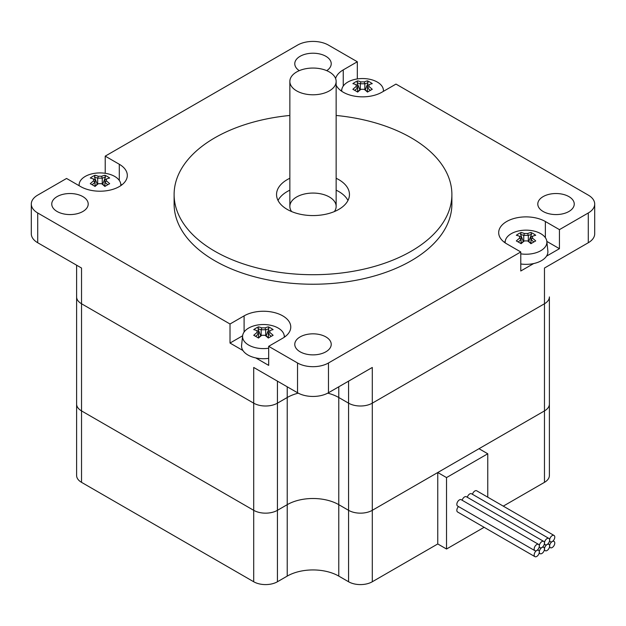 <?xml version="1.0" encoding="UTF-8"?>
<svg xmlns="http://www.w3.org/2000/svg" width="626" height="626" viewBox="0 0 626 626"><rect width="100%" height="100%" fill="white"/><g stroke="black" fill="none" stroke-linecap="round" stroke-linejoin="round"><path stroke-width="0.94" d="M278.038 200.476A36.457 21.049 180 0 1 289.854 190.171M336.146 190.171A36.457 21.049 180 0 1 347.962 200.476M336.146 178.261A36.457 21.049 180 0 1 349.457 194.522A36.457 21.049 180 0 1 326.952 213.967A36.457 21.049 180 0 1 287.224 209.405A36.457 21.049 180 0 1 276.543 194.522A36.457 21.049 180 0 1 289.854 178.261M336.146 81.419L336.146 206.431A23.146 13.365 0 0 1 334.362 211.58A23.146 13.365 0 0 0 336.146 206.431A23.146 13.365 0 0 0 313 193.066A23.146 13.365 0 0 0 289.854 206.431A23.146 13.365 0 0 0 291.638 211.58A23.146 13.365 0 0 1 289.854 206.431L289.854 81.419A23.146 13.365 0 0 0 296.63 90.872A23.146 13.365 0 0 0 321.858 93.767A23.146 13.365 0 0 0 336.146 81.419A23.146 13.365 0 0 0 313 68.054A23.146 13.365 0 0 0 289.854 81.419M335.591 78.508A27.341 15.783 180 0 1 343.244 69.893L357.321 61.763L357.321 78.931M594.7 204.045A21.871 12.63 180 0 1 588.291 212.973L588.291 242.739A21.871 12.63 0 0 0 594.7 233.811L594.7 204.045A21.871 12.63 180 0 0 588.291 195.116L395.984 84.087L381.907 92.218A27.341 15.783 180 0 1 355.466 96.302A27.341 15.783 180 0 1 336.146 85.105M341.757 89.87A27.341 15.783 0 0 0 340.771 90.582M533.704 263.538L520.777 271.003L520.777 251.957L506.7 243.827A27.341 15.783 180 0 1 498.687 232.669A27.341 15.783 180 0 1 515.566 218.083A27.341 15.783 180 0 1 545.363 221.51L559.441 229.632L559.441 248.686L546.834 241.409M505.213 241.48A27.341 15.783 0 0 0 504.227 242.192M559.441 248.686L546.506 256.151M242.622 335.779L230.016 343.056L230.016 324.002L244.093 315.88A27.341 15.783 180 0 1 273.891 312.452A27.341 15.783 180 0 1 290.769 327.038A27.341 15.783 180 0 1 282.756 338.196L268.679 346.327L268.679 365.381L255.752 357.908M285.229 336.561A27.341 15.783 0 0 0 284.243 335.857M242.951 350.521L230.016 343.056M105.223 173.3L105.223 156.14L297.538 45.111A21.871 12.63 180 0 1 328.462 45.111L357.321 61.763M105.223 156.14L119.3 164.262A27.341 15.783 180 0 1 127.313 175.429A27.341 15.783 180 0 1 110.434 190.007A27.341 15.783 180 0 1 80.637 186.587L66.559 178.457L37.709 195.116A21.871 12.63 180 0 0 31.3 204.045A21.871 12.63 180 0 0 37.709 212.973L230.016 324.002M520.777 251.957L328.462 362.986A21.871 12.63 180 0 1 297.538 362.986L268.679 346.327M588.291 212.973L559.441 229.632M57.091 211.486A18.224 10.525 180 0 1 51.755 204.045A18.224 10.525 180 0 1 69.979 193.528A18.224 10.525 180 0 1 88.203 204.045A18.224 10.525 180 0 1 76.951 213.771A18.224 10.525 180 0 1 57.091 211.486M300.112 351.796A18.224 10.525 180 0 1 294.776 344.355A18.224 10.525 180 0 1 313 333.83A18.224 10.525 180 0 1 331.224 344.355A18.224 10.525 180 0 1 319.972 354.073A18.224 10.525 180 0 1 300.112 351.796M299.267 70.66A18.224 10.525 180 0 1 294.776 63.742A18.224 10.525 180 0 1 313 53.218A18.224 10.525 180 0 1 331.224 63.742A18.224 10.525 180 0 1 326.733 70.66M543.133 211.486A18.224 10.525 180 0 1 537.797 204.045A18.224 10.525 180 0 1 556.021 193.528A18.224 10.525 180 0 1 574.245 204.045A18.224 10.525 180 0 1 562.993 213.771A18.224 10.525 180 0 1 543.133 211.486M336.146 115.458A138.886 80.183 180 0 1 451.886 194.522L451.886 204.045A138.886 80.183 180 0 1 366.147 278.132A138.886 80.183 180 0 1 214.788 260.745A138.886 80.183 180 0 1 174.114 204.045L174.114 194.522A138.886 80.183 180 0 1 289.854 115.458M588.291 242.739L544.471 268.038L544.471 303.759A16.769 9.68 0 0 0 549.385 296.912A16.769 9.68 180 0 1 544.471 303.759L372.29 403.167A16.769 9.68 180 0 1 348.572 403.167A16.769 9.68 0 0 0 372.29 403.167L544.471 303.759L544.471 410.906A16.769 9.68 0 0 0 549.385 404.06A16.769 9.68 180 0 1 544.471 410.906L544.471 482.341A16.769 9.68 0 0 0 549.385 475.502L549.385 296.912M348.572 381.14L348.572 403.167L338.776 397.51A36.457 21.049 0 0 0 327.742 393.151A36.457 21.049 180 0 1 338.776 397.51L348.572 403.167L348.572 510.323A16.769 9.68 0 0 0 372.29 510.323L544.471 410.906L479 448.709L487.764 453.772L487.764 497.185M298.258 393.151A36.457 21.049 0 0 0 287.224 397.51L277.428 403.167A16.769 9.68 180 0 1 253.71 403.167A16.769 9.68 0 0 0 277.428 403.167L287.224 397.51A36.457 21.049 180 0 1 298.258 393.151M297.538 362.986L297.538 392.752L253.71 367.454L253.71 403.167L81.529 303.759A16.769 9.68 180 0 1 76.615 296.912A16.769 9.68 0 0 0 81.529 303.759L253.71 403.167L253.71 510.323A16.769 9.68 0 0 0 277.428 510.323A16.769 9.68 180 0 1 253.71 510.323L253.71 581.757A16.769 9.68 0 0 0 277.428 581.757L277.428 510.323L287.224 504.666L277.428 510.323L277.428 381.14M487.764 453.772L446.526 477.583L437.762 472.52L372.29 510.323A16.769 9.68 180 0 1 348.572 510.323L348.572 581.757A16.769 9.68 0 0 0 372.29 581.757L372.29 367.454L328.462 392.752L328.462 362.986M31.3 204.045L31.3 233.811A21.871 12.63 0 0 0 37.709 242.739L37.709 212.973M76.615 265.205L76.615 475.502A16.769 9.68 0 0 0 81.529 482.341L81.529 410.906A16.769 9.68 180 0 1 76.615 404.06A16.769 9.68 0 0 0 81.529 410.906L81.529 268.038L37.709 242.739M297.538 392.752A21.871 12.63 0 0 0 328.462 392.752M121.773 184.952A27.341 15.783 0 0 0 120.787 184.24M451.886 194.522A138.886 80.183 180 0 1 366.147 268.609A138.886 80.183 180 0 1 214.788 251.222A138.886 80.183 180 0 1 174.114 194.522M348.572 510.323L338.776 504.666A36.457 21.049 0 0 0 287.224 504.666A36.457 21.049 180 0 1 338.776 504.666L348.572 510.323M81.529 410.906L253.71 510.323L81.529 410.906M503.265 506.137L544.471 482.341M372.29 581.757L437.762 543.955L446.526 549.018L484.117 527.311M348.572 581.757L338.776 576.1A36.457 21.049 0 0 0 287.224 576.1L277.428 581.757M81.529 482.341L253.71 581.757M446.526 477.583L446.526 549.018M437.762 543.955L437.762 472.52M544.471 543.063A3.646 2.105 120 0 0 545.23 544.73A3.646 2.105 120 0 0 547.054 544.55A3.646 2.105 120 0 0 549.628 540.082A3.646 2.105 120 0 0 548.877 538.415A3.646 2.105 120 0 0 546.068 539.393A3.646 2.105 120 0 0 544.471 543.063A3.646 2.105 120 0 0 543.72 541.396A3.646 2.105 120 0 0 540.911 542.366A3.646 2.105 120 0 0 539.315 546.036A3.646 2.105 120 0 0 540.074 547.703A3.646 2.105 120 0 0 541.897 547.523A3.646 2.105 120 0 0 544.471 543.063M548.877 538.415L471.542 493.773A3.646 2.105 120 0 0 467.309 497.279M543.72 541.396L466.386 496.747A3.646 2.105 120 0 0 462.152 500.252M539.315 546.036A3.646 2.105 120 0 0 538.563 544.37A3.646 2.105 120 0 0 534.917 546.475A3.646 2.105 120 0 0 534.917 550.684A3.646 2.105 120 0 0 536.74 550.504A3.646 2.105 120 0 0 539.315 546.036M538.563 544.37L461.237 499.72A3.646 2.105 120 0 0 457.59 501.825A3.646 2.105 120 0 0 457.59 506.035L534.917 550.684M549.628 540.082A3.646 2.105 120 0 0 550.387 541.756A3.646 2.105 120 0 0 552.21 541.576A3.646 2.105 120 0 0 554.589 538.36A3.646 2.105 120 0 0 554.026 535.441A3.646 2.105 120 0 0 551.216 536.419A3.646 2.105 120 0 0 549.628 540.082M554.026 535.441L476.699 490.792A3.646 2.105 120 0 0 472.466 494.297M549.628 546.036A3.646 2.105 120 0 0 548.877 544.37A3.646 2.105 120 0 0 547.054 544.55A3.646 2.105 120 0 0 544.471 549.018A3.646 2.105 120 0 0 545.23 550.684A3.646 2.105 120 0 0 548.04 549.706A3.646 2.105 120 0 0 549.628 546.036A3.646 2.105 120 0 0 550.387 547.703A3.646 2.105 120 0 0 554.026 545.606A3.646 2.105 120 0 0 554.026 541.396A3.646 2.105 120 0 0 552.21 541.576A3.646 2.105 120 0 0 549.628 546.036M544.471 549.018A3.646 2.105 120 0 0 543.72 547.343A3.646 2.105 120 0 0 541.897 547.523A3.646 2.105 120 0 0 539.315 551.991A3.646 2.105 120 0 0 540.074 553.658A3.646 2.105 120 0 0 542.883 552.68A3.646 2.105 120 0 0 544.471 549.018M539.315 551.991A3.646 2.105 120 0 0 538.563 550.324A3.646 2.105 120 0 0 536.74 550.504A3.646 2.105 120 0 0 534.361 553.713A3.646 2.105 120 0 0 534.917 556.639A3.646 2.105 120 0 0 537.726 555.661A3.646 2.105 120 0 0 539.315 551.991M458.506 506.567A3.646 2.105 120 0 0 457.59 511.99L534.917 556.639M93.54 179.036L93.54 180.93A35.604 20.556 120 0 0 90.277 183.692A34.837 7.371 38.8 0 1 95.066 186.454A35.604 20.556 -60 0 1 98.329 183.7A35.181 28.726 0 0 1 101.615 183.7A35.604 20.556 60 0 1 104.878 186.454A34.837 7.371 -38.8 0 1 109.667 183.692A35.604 20.556 -120 0 0 106.404 180.93L106.404 179.036A35.604 20.556 -60 0 1 109.667 178.019A34.837 27.474 -84.9 0 0 104.878 175.257A35.604 20.556 120 0 0 101.615 176.266A35.181 28.726 180 0 0 98.329 176.266L97.687 178.207A34.211 19.75 60 0 0 94.51 177.181L95.066 175.257A34.837 27.474 84.9 0 0 90.277 178.019A35.604 20.556 60 0 1 93.54 179.036L95.027 179.74L95.027 186.094M93.54 180.93L95.027 182.354A34.211 19.75 -60 0 0 92.171 184.733M98.329 183.7L97.687 183.919A34.211 19.75 120 0 0 94.808 186.29M101.615 183.7L102.257 183.919L102.257 178.207A34.211 19.75 -60 0 1 105.434 177.181L104.878 175.257M105.137 186.29A34.211 19.75 -120 0 0 102.257 183.919M106.404 180.93L104.918 182.354A34.211 19.75 60 0 1 107.774 184.733M104.918 186.094L104.918 179.74L106.404 179.036M101.615 176.266L102.257 178.207M97.703 178.191A33.914 27.693 0 0 1 102.234 178.191M98.329 176.266A35.604 20.556 -120 0 0 95.066 175.257M97.687 178.207L97.687 183.919M94.51 177.181L97.249 184.247M79.166 185.734A20.854 12.035 180 0 1 79.158 184.208A20.854 12.035 180 0 1 96.412 173.089A20.854 12.035 180 0 1 103.525 173.089A20.854 12.035 180 0 1 114.714 176.438A20.854 12.035 180 0 1 120.787 184.208A20.854 12.035 180 0 1 120.787 185.664M102.695 184.247L105.434 177.181M356.139 84.659L356.139 86.56A35.604 20.556 120 0 0 352.876 89.315A34.837 7.371 38.8 0 1 357.665 92.085A35.604 20.556 -60 0 1 360.928 89.322A35.181 28.726 0 0 1 364.222 89.322A35.604 20.556 60 0 1 367.478 92.085A34.837 7.371 -38.8 0 1 372.267 89.315A35.604 20.556 -120 0 0 369.004 86.56L369.004 84.659A35.604 20.556 -60 0 1 372.267 83.649A34.837 27.474 -84.9 0 0 367.478 80.887A35.604 20.556 120 0 0 364.222 81.896A35.181 28.726 180 0 0 360.928 81.896L360.286 83.829A34.211 19.75 60 0 0 357.11 82.804L357.665 80.887A34.837 27.474 84.9 0 0 352.876 83.649A35.604 20.556 60 0 1 356.139 84.659L357.626 85.371L357.626 91.725M356.139 86.56L357.626 87.984A34.211 19.75 -60 0 0 354.77 90.363M360.928 89.322L360.286 89.541A34.211 19.75 120 0 0 357.407 91.92M364.222 89.322L364.856 89.541L364.856 83.829A34.211 19.75 -60 0 1 368.033 82.804L367.478 80.887M367.736 91.92A34.211 19.75 -120 0 0 364.856 89.541M369.004 86.56L367.517 87.984A34.211 19.75 60 0 1 370.381 90.363M367.517 91.725L367.517 85.371L369.004 84.659M364.222 81.896L364.856 83.829M360.31 83.821A33.914 27.693 0 0 1 364.841 83.821M360.928 81.896A35.604 20.556 -120 0 0 357.665 80.887M360.286 83.829L360.286 89.541M357.11 82.804L359.848 89.878M341.757 91.286A20.854 12.035 180 0 1 341.765 89.839A20.854 12.035 180 0 1 359.019 78.719A20.854 12.035 180 0 1 366.132 78.719A20.854 12.035 180 0 1 377.314 82.069A20.854 12.035 180 0 1 383.386 89.839A20.854 12.035 180 0 1 383.378 91.365M365.294 89.878L368.033 82.804M256.996 330.645L256.996 332.547A35.604 20.556 120 0 0 253.733 335.301A34.837 7.371 38.8 0 1 258.522 338.063A35.604 20.556 -60 0 1 261.778 335.309A35.181 28.726 0 0 1 265.072 335.309A35.604 20.556 60 0 1 268.335 338.063A34.837 7.371 -38.8 0 1 273.124 335.301A35.604 20.556 -120 0 0 269.861 332.547L269.861 330.645A35.604 20.556 -60 0 1 273.124 329.636A34.837 27.474 -84.9 0 0 268.335 326.866A35.604 20.556 120 0 0 265.072 327.883A35.181 28.726 180 0 0 261.778 327.883L261.144 329.816A34.211 19.75 60 0 0 257.967 328.791L258.522 326.866A34.837 27.474 84.9 0 0 253.733 329.636A35.604 20.556 60 0 1 256.996 330.645L258.483 331.35L258.483 337.711M256.996 332.547L258.483 333.963A34.211 19.75 -60 0 0 255.619 336.342M261.778 335.309L261.144 335.528A34.211 19.75 120 0 0 258.264 337.907M265.072 335.309L265.714 335.528L265.714 329.816A34.211 19.75 -60 0 1 268.89 328.791L268.335 326.866M268.593 337.907A34.211 19.75 -120 0 0 265.714 335.528M269.861 332.547L268.374 333.963A34.211 19.75 60 0 1 271.23 336.342M268.374 337.711L268.374 331.35L269.861 330.645M265.072 327.883L265.714 329.816M261.159 329.8A33.914 27.693 0 0 1 265.69 329.8M261.778 327.883A35.604 20.556 -120 0 0 258.522 326.866M261.144 329.816L261.144 335.528M257.967 328.791L260.706 335.857M268.679 348.212A20.854 12.035 180 0 1 244.821 341.999A20.854 12.035 180 0 1 242.614 335.818A20.854 12.035 180 0 1 259.868 324.698A20.854 12.035 180 0 1 266.981 324.698A20.854 12.035 180 0 1 278.171 328.047A20.854 12.035 180 0 1 284.235 335.818A20.854 12.035 180 0 1 284.243 337.273M266.152 335.857L268.89 328.791M268.679 358.346A21.871 12.63 180 0 1 241.597 345.309L242.614 335.818M519.596 236.276L519.596 238.177A35.604 20.556 120 0 0 516.333 240.932A34.837 7.371 38.8 0 1 521.122 243.694A35.604 20.556 -60 0 1 524.385 240.94A35.181 28.726 0 0 1 527.671 240.94A35.604 20.556 60 0 1 530.934 243.694A34.837 7.371 -38.8 0 1 535.723 240.932A35.604 20.556 -120 0 0 532.46 238.177L532.46 236.276A35.604 20.556 -60 0 1 535.723 235.266A34.837 27.474 -84.9 0 0 530.934 232.496A35.604 20.556 120 0 0 527.671 233.506A35.181 28.726 180 0 0 524.385 233.506L523.743 235.446A34.211 19.75 60 0 0 520.566 234.421L521.122 232.496A34.837 27.474 84.9 0 0 516.333 235.266A35.604 20.556 60 0 1 519.596 236.276L521.082 236.98L521.082 243.334M519.596 238.177L521.082 239.594A34.211 19.75 -60 0 0 518.226 241.972M524.385 240.94L523.743 241.159A34.211 19.75 120 0 0 520.863 243.537M527.671 240.94L528.313 241.159L528.313 235.446A34.211 19.75 -60 0 1 531.49 234.421L530.934 232.496M531.192 243.537A34.211 19.75 -120 0 0 528.313 241.159M532.46 238.177L530.973 239.594A34.211 19.75 60 0 1 533.829 241.972M530.973 243.334L530.973 236.98L532.46 236.276M527.671 233.506L528.313 235.446M523.766 235.431A33.914 27.693 0 0 1 528.297 235.431M524.385 233.506A35.604 20.556 -120 0 0 521.122 232.496M523.743 235.446L523.743 241.159M520.566 234.421L523.305 241.487M505.213 242.904A20.854 12.035 180 0 1 505.213 241.448A20.854 12.035 180 0 1 522.475 230.329A20.854 12.035 180 0 1 529.588 230.329A20.854 12.035 180 0 1 540.77 233.678A20.854 12.035 180 0 1 546.842 241.448A20.854 12.035 180 0 1 520.777 253.843M528.751 241.487L531.49 234.421M546.842 241.448L547.86 250.932A21.871 12.63 180 0 1 520.777 263.976M343.244 69.893L343.244 86.067M545.363 221.51L545.363 237.684M244.093 315.88L244.093 332.054M287.224 576.1L287.224 386.798M338.776 576.1L338.776 386.798M119.3 164.262L119.3 180.437M545.23 544.73L544.307 544.197M540.074 547.703L539.158 547.179M550.387 541.756L549.464 541.224M548.877 544.37L547.953 543.837M545.23 550.684L544.307 550.152M543.72 547.343L542.797 546.819M540.074 553.658L539.158 553.126M538.563 550.324L537.648 549.792M554.026 541.396L553.11 540.864M550.387 547.703L549.464 547.179M103.525 173.089A35.768 35.768 0 0 0 96.412 173.089M79.158 184.208L79.009 185.648M120.787 184.208L120.928 185.562M366.132 78.719A35.768 35.768 0 0 0 359.019 78.719M341.765 89.839L341.616 91.193M383.386 89.839L383.542 91.271M266.981 324.698A35.768 35.768 0 0 0 259.868 324.698M284.235 335.818L284.384 337.171M529.588 230.329A35.768 35.768 0 0 0 522.475 230.329M505.213 241.448L505.072 242.802"/></g></svg>

